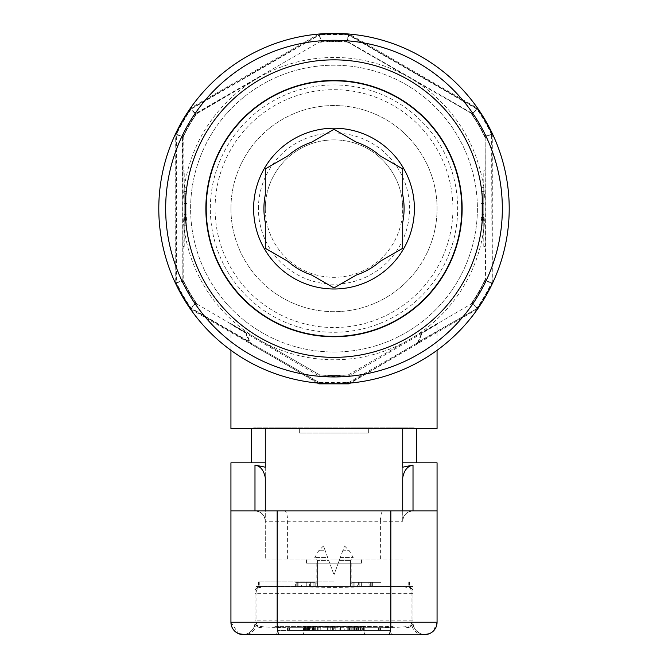 <?xml version="1.0" encoding="UTF-8"?>
<svg xmlns="http://www.w3.org/2000/svg" width="668" height="668" viewBox="0 0 668 668"><rect width="100%" height="100%" fill="white"/><g stroke="black" fill="none" stroke-linecap="round" stroke-linejoin="round"><path stroke-width="0.5" stroke-dasharray="3.34 2.5" d="M334 581.903L258.424 581.903L334 581.903M262.04 586.504A6.872 5.995 -90 0 0 256.044 593.376L413.016 593.376L413.016 586.504L254.984 586.504L406.829 586.504L334 586.504L351.176 586.504L350.408 586.504L350.408 563.141L351.176 563.141L334 563.141L361.48 563.141L306.52 563.141L334 563.141L316.824 563.141L317.592 563.141L317.592 586.504L316.824 586.504L409.576 586.504L258.424 586.504L413.016 586.504L413.016 622.25L413.016 620.856L256.044 620.856A6.872 5.995 -90 0 0 262.04 627.728L261.171 627.728A6.872 6.872 0 0 1 255.318 624.463L254.9 623.678A12.366 12.366 0 0 1 243.302 634.6L279.124 634.6M265.288 467.199L265.288 559.024L402.712 559.024L265.288 559.024L265.288 477.712M265.288 510.928L265.288 428.472L265.288 462.832L230.936 462.832L230.936 510.928L402.712 510.928L402.712 428.472L402.712 462.832L437.064 462.832L437.064 510.928L230.936 510.928L437.064 510.928L402.712 510.928L402.712 462.832L416.448 462.832L402.712 462.832L402.712 467.199M230.936 510.928L230.936 622.234L238.635 633.681M368.352 433.073L368.352 428.472L299.648 428.472L368.352 428.472L368.352 433.073L299.648 433.073L299.648 428.472L299.648 433.073L368.352 433.073M350.408 563.141L338.25 563.141L334 574.822L339.252 560.394L338.25 563.141L329.75 563.141L328.748 560.394L317.509 560.394L328.748 560.394L334 574.822L329.75 563.141L317.592 563.141M437.064 510.928L437.064 622.234L433.373 631.043L429.365 633.681M413.058 623.753A12.366 12.35 -87.1 0 0 424.698 634.6A12.366 12.366 0 0 1 413.1 623.678A6.872 6.872 0 0 1 406.829 627.728A6.872 6.872 0 0 0 412.682 624.463A6.872 6.872 0 0 1 406.829 627.728A6.872 6.872 0 0 0 413.1 623.678A12.366 12.366 0 0 0 424.698 634.6L334 634.6L424.698 634.6C420.264 634.984 412.156 628.905 413.016 622.25L413.1 623.678L411.805 625.273A12.366 11.74 -90 0 0 423.186 634.6M402.712 462.832L402.712 428.472L251.552 428.472L265.288 428.472L265.288 462.832M380.401 559.024L380.401 521.232L402.712 521.232A10.304 10.304 0 0 1 413.016 510.928C406.804 511.579 403.363 515.02 402.712 521.232L402.712 477.712M254.984 620.856L254.984 586.504L254.984 593.376L256.044 593.376L256.044 620.856L254.984 620.856L254.984 593.376M406.829 586.504A6.872 6.872 0 0 1 412.473 589.46A6.872 6.872 0 0 0 406.829 586.504A6.872 6.872 0 0 1 413.016 590.378C412.315 588.374 410.252 587.08 406.829 586.504A6.872 6.872 0 0 1 413.016 590.378C412.348 588.399 410.286 587.105 406.829 586.504L334 586.504L406.829 586.504A6.872 6.872 0 0 1 413.016 590.378L412.473 589.46C410.478 587.297 402.971 586.345 389.97 586.604L333.775 587.423L278.03 586.604C265.062 586.345 257.556 587.297 255.527 589.46L254.984 590.378A6.872 6.872 0 0 1 261.171 586.504A6.872 6.872 0 0 0 254.984 590.378A6.872 6.872 0 0 1 261.171 586.504A6.872 6.872 0 0 0 255.527 589.46A6.872 6.872 0 0 1 261.171 586.504C257.714 587.105 255.652 588.399 254.984 590.378C255.685 588.374 257.748 587.08 261.171 586.504M413.016 593.376L413.016 620.856M262.04 627.728L261.171 627.728A6.872 6.872 0 0 1 254.9 623.678L254.984 622.234C255.827 628.914 247.77 634.967 243.302 634.6A12.366 12.35 -92.9 0 0 254.942 623.753M402.712 521.232L402.712 510.928M334 559.024L361.48 559.024L334 559.024M254.984 510.928A10.304 10.304 0 0 1 265.288 521.232C264.637 515.02 261.196 511.579 254.984 510.928A10.304 10.304 0 0 1 265.288 521.232L380.401 521.232A10.304 2.872 90 0 1 383.273 510.928M411.805 625.273C408.34 626.718 401.151 627.411 390.246 627.344L363.559 626.709A12.366 1.653 -90 0 0 365.104 634.6M363.559 626.709L304.441 626.709A12.366 1.653 -90 0 1 302.896 634.6M304.441 626.709L277.754 627.344C266.849 627.402 259.66 626.718 256.195 625.273A12.366 11.74 -90 0 1 244.814 634.6M256.195 625.273L255.318 624.463A6.872 6.872 0 0 0 261.171 627.728A6.872 6.872 0 0 1 254.9 623.678M390.221 630.475L363.476 630.475L390.221 630.475L390.221 627.728L363.476 627.728L390.221 627.728M378.497 630.475L378.497 627.728M379.098 630.475L379.098 627.728M363.476 630.475L363.476 627.728M364.269 630.475L364.269 627.728M379.883 630.475L379.883 627.728M380.484 630.475L380.484 627.728M289.503 630.475L304.524 630.475L277.779 630.475L289.503 630.475L289.503 627.728L288.902 627.728L304.524 627.728L289.503 627.728M277.779 630.475L277.779 627.728M287.516 630.475L287.516 627.728M288.117 630.475L288.117 627.728M303.731 630.475L303.731 627.728M304.524 630.475L304.524 627.728M288.902 630.475L288.902 627.728M356.612 630.475L349.798 630.475L356.612 630.475L356.612 627.728L362.165 627.728L349.798 627.728L362.165 627.728L349.798 627.728L356.612 627.728L356.612 630.475L362.165 630.475L362.165 627.728L362.165 630.475L349.798 630.475L349.798 627.728L349.798 630.475L351.226 630.475L351.226 627.728L351.226 630.475L355.184 630.475L355.184 627.728L355.184 630.475L356.612 630.475L356.612 627.728L356.612 630.475M362.165 630.475L362.165 627.728L362.165 630.475M349.798 630.475L349.798 627.728L349.798 630.475M351.226 630.475L351.226 627.728L351.226 630.475M355.184 630.475L355.184 627.728L355.184 630.475M351.067 630.475L360.895 630.475L355.986 630.475L356.002 627.728L351.067 627.728L362.323 627.728L349.64 627.728L356.002 627.728L355.986 630.475L351.067 630.475L351.067 627.728M360.895 630.475L360.895 627.728M356.161 630.475L356.161 627.728M356.144 630.475L349.64 630.475L362.323 630.475L356.144 630.475L356.144 627.728M349.64 630.475L349.64 627.728M362.323 630.475L362.323 627.728M306.42 630.475L315.655 630.475L306.42 630.475L306.42 627.728L315.655 627.728L306.42 627.728M303.28 630.475L315.655 630.475L303.28 630.475L312.515 630.475L303.28 630.475L303.28 627.728L303.28 630.475M315.655 630.475L315.655 627.728L315.655 630.475M312.515 630.475L312.515 627.728M304.55 630.475L314.386 630.475L309.476 630.475L309.484 627.728L304.55 627.728L315.814 627.728L303.13 627.728L309.484 627.728L309.476 630.475L304.55 630.475L304.55 627.728M314.386 630.475L314.386 627.728M309.651 630.475L309.651 627.728M309.635 630.475L303.13 630.475L315.814 630.475L309.635 630.475L309.635 627.728M303.13 630.475L303.13 627.728M315.814 630.475L315.814 627.728M328.13 626.359L312.741 626.359L328.13 626.359L328.13 630.475L328.13 626.359M310.311 630.475L360.378 630.475L312.741 630.475L312.741 626.359L306.144 626.359L361.112 626.359L306.144 626.359L360.378 626.359L312.741 626.359L312.741 630.475L328.13 630.475L320.782 630.475L320.782 626.359L320.749 630.475L306.144 630.475L357.881 630.475L357.881 626.359L361.112 626.359L305.41 626.359L357.864 626.359L357.864 630.475L361.112 630.475L361.112 626.359L305.41 626.359L361.112 626.359L350.85 626.359L361.112 626.359L361.112 630.475L334.726 630.475L334.726 626.359L334.726 630.475L330.718 630.475L330.718 626.359L330.702 630.475L310.311 630.475L310.311 626.359M357.906 630.475L357.906 626.359M306.144 630.475L306.144 626.359L306.144 630.475M360.378 630.475L360.378 626.359L360.378 630.475M309.401 630.475L309.401 626.359M312.741 630.475L312.741 626.359L312.741 630.475M327.404 630.475L327.404 626.359L327.404 630.475M334 630.475L334 626.359L334 630.475M353.781 630.475L353.781 626.359L353.781 630.475M357.079 630.475L357.079 626.359M358.157 630.475L305.41 630.475L361.112 630.475L305.41 630.475L361.112 630.475L316.123 630.475L361.112 630.475L361.112 626.359L361.112 630.475L305.41 630.475L305.41 626.359L305.41 630.475L361.112 630.475L357.848 630.475L357.823 626.359L357.848 630.475L308.674 630.475L308.674 626.359L308.674 630.475L305.41 630.475L305.41 626.359L305.41 630.475L361.112 630.475L361.112 626.359L361.112 630.475L358.157 630.475L358.157 626.359M358.482 630.475L358.482 626.359M316.123 630.475L316.123 626.359M308.424 630.475L308.424 626.359M307.547 630.475L307.547 626.359M349.281 630.475L349.281 626.359M358.006 630.475L358.006 626.359M352.178 630.475L352.178 626.359M333.683 630.475L333.683 626.359L333.649 630.475M313.108 630.475L313.108 626.359M308.207 630.475L308.207 626.359M313.826 630.475L313.826 626.359M315.83 630.475L315.83 626.359M318.895 630.475L318.895 626.359M317.392 630.475L317.392 626.359M313.559 630.475L313.559 626.359M312.006 630.475L312.006 626.359M347.769 630.475L347.769 626.359M354.516 630.475L354.516 626.359M348.746 630.475L348.746 626.359M339.127 630.475L339.127 626.359L339.127 630.475M335.779 630.475L335.779 626.359M332.53 630.475L332.53 626.359L332.53 630.475M340.429 630.475L340.429 626.359M308.674 630.475L308.674 626.359L308.674 630.475M357.848 630.475L357.848 626.359M344.254 626.359L313.334 626.359L344.254 626.359L344.254 630.475L344.254 626.359M313.334 630.475L344.254 630.475L313.334 630.475L313.334 626.359M359.05 630.475L359.05 626.359M350.85 630.475L350.85 626.359L350.85 630.475M359.008 630.475L359.008 626.359M361.112 630.475L361.112 626.359M358.081 630.475L358.081 626.359M356.912 630.475L356.912 626.359M308.299 630.475L308.299 626.359M305.41 630.475L305.41 626.359M307.923 630.475L307.923 626.359M356.879 630.475L356.879 626.359M280.41 626.359L393.093 626.359L393.093 627.728L274.907 627.728L393.093 627.728L393.093 626.359L274.907 626.359L274.907 627.728L274.907 626.359L280.41 626.359L280.41 627.728M350.408 586.504L317.592 586.504M339.252 560.394L350.491 560.394L339.252 560.394L340.254 557.646L339.252 560.394M327.746 557.646L325.249 550.774L327.746 557.646L314.762 557.646L327.746 557.646M325.249 550.774C322.861 544.228 322.861 544.228 325.249 550.774C322.861 544.228 322.861 544.228 325.249 550.774L318.728 550.774L325.249 550.774M342.751 550.774L340.254 557.646L342.751 550.774C345.139 544.228 345.139 544.228 342.751 550.774C345.139 544.228 345.139 544.228 342.751 550.774L349.272 550.774L342.751 550.774M340.254 557.646L353.238 557.646L340.254 557.646M306.278 582.379L298.913 582.379L306.278 582.379L306.278 586.504L313.108 586.504L298.913 586.504L306.278 586.504M298.913 582.379L298.913 586.504M306.019 582.379L306.019 586.504L296.851 586.504L315.171 586.504L306.036 586.504L306.036 582.379L296.851 582.379L306.036 582.379M313.108 582.379L313.108 586.504M315.171 582.379L315.171 586.504M306.245 582.379L306.245 586.504M296.851 582.379L296.851 586.504M310.411 582.379L297.076 582.379L310.411 582.379L310.411 586.504L297.076 586.504L310.411 586.504M297.076 582.379L297.076 586.504L314.945 586.504L297.076 586.504L297.076 582.379L297.076 586.504L297.076 582.379L314.945 582.379L314.945 586.504L301.61 586.504L314.945 586.504L314.945 582.379L297.076 582.379M301.61 582.379L314.945 582.379L301.61 582.379L301.61 586.504M314.945 582.379L314.945 586.504L314.945 582.379M368.076 582.379L353.873 582.379L361.238 582.379L361.238 586.504L368.076 586.504L353.873 586.504L370.139 586.504L351.819 586.504L361.213 586.504L361.213 582.379L368.076 582.379L368.076 586.504M353.873 582.379L353.873 586.504M360.987 582.379L360.987 586.504M351.819 582.379L370.139 582.379L351.819 582.379L351.819 586.504M370.139 582.379L370.139 586.504M361.004 582.379L361.004 586.504M352.044 582.379L352.044 586.504L369.905 586.504L352.044 586.504L369.905 586.504L352.044 586.504L352.044 582.379L369.905 582.379L369.905 586.504L369.905 582.379L361.889 582.379L361.889 586.504L361.889 582.379L359.835 582.379L359.835 586.504L359.835 582.379L354.107 582.379L354.107 586.504L354.107 582.379L352.044 582.379L369.905 582.379L369.905 586.504L369.905 582.379L361.889 582.379L361.889 586.504L361.889 582.379L352.044 582.379L352.044 586.504L352.044 582.379M354.107 582.379L354.107 586.504L354.107 582.379M359.835 582.379L359.835 586.504L359.835 582.379M358.374 586.504L381.019 586.504L358.374 586.504L358.374 582.379L357.656 582.379L357.656 586.504M357.656 582.379L381.019 582.379L371.909 582.379L371.909 586.504M371.909 582.379L358.374 582.379M372.385 582.379L372.385 586.504M381.019 582.379L381.019 586.504M370.715 582.379L370.715 586.504M371.191 582.379L371.191 586.504M296.091 586.504L310.344 586.504L296.091 586.504L296.091 582.379L295.615 582.379L295.615 586.504M295.615 582.379L310.344 582.379L309.626 582.379L309.626 586.504M309.626 582.379L296.091 582.379M310.344 582.379L310.344 586.504M296.809 582.379L296.809 586.504M297.285 582.379L297.285 586.504M286.981 582.379L286.981 586.504M462.139 208.608A128.139 128.139 0 0 0 334 80.469A128.139 128.139 0 0 0 205.861 208.608A128.139 128.139 0 0 0 334 336.747A128.139 128.139 0 0 0 462.139 208.608A128.139 128.139 0 0 1 334 336.747A128.139 128.139 0 0 1 205.861 208.608A128.139 128.139 0 0 1 334 80.469A128.139 128.139 0 0 1 462.139 208.608A128.139 128.139 0 0 1 334 336.747A128.139 128.139 0 0 1 205.861 208.608A128.139 128.139 0 0 1 334 80.469A128.139 128.139 0 0 1 462.139 208.608M414.202 427.871L253.798 427.871L414.202 427.871L416.448 428.472L251.552 428.472L416.448 428.472M253.798 427.871L251.552 428.472M215.071 208.608A118.929 118.929 0 0 1 334 89.679A118.929 118.929 0 0 1 452.929 208.608A118.929 118.929 0 0 1 334 327.537A118.929 118.929 0 0 1 215.071 208.608M230.936 208.608A103.064 103.064 0 0 1 334 105.544A103.064 103.064 0 0 1 437.064 208.608A103.064 103.064 0 0 1 334 311.672A103.064 103.064 0 0 1 230.936 208.608A103.064 103.064 0 0 1 334 105.544A103.064 103.064 0 0 1 437.064 208.608A103.064 103.064 0 0 1 334 311.672A103.064 103.064 0 0 1 230.936 208.608M258.424 208.608A75.576 75.576 0 0 1 334 133.024A75.576 75.576 0 0 1 409.576 208.608A75.576 75.576 0 0 1 334 284.184A75.576 75.576 0 0 1 258.424 208.608M265.288 208.608A68.712 68.712 0 0 1 334 139.896A68.712 68.712 0 0 1 402.712 208.608A68.712 68.712 0 0 0 334 139.896A68.712 68.712 0 0 0 265.288 208.608A68.712 68.712 0 0 0 334 277.312A68.712 68.712 0 0 0 402.712 208.608A68.712 68.712 0 0 1 334 277.312A68.712 68.712 0 0 1 265.288 208.608M509.208 208.608A175.208 175.208 0 0 1 492.784 282.673L492.784 134.544A175.208 175.208 0 0 1 509.208 208.608M176.469 282.764L175.216 282.673A175.208 175.208 0 0 1 175.216 134.544L175.216 282.673A175.208 175.208 0 0 0 190.463 309.084L318.753 383.148A175.208 175.208 0 0 1 190.463 309.084L190.856 308.441L319.12 382.497L190.856 308.441A174.523 174.523 0 0 1 175.968 282.656L175.968 134.552L175.968 282.656A174.523 174.523 0 0 0 190.856 308.441L191.006 307.956A174.114 174.114 0 0 1 176.469 282.764L183.224 281.245L182.932 280.869L176.369 282.355L176.369 134.861L182.932 136.347A1.378 0.543 25.4 0 1 183.207 136.932L182.84 279.508A166.958 166.958 0 0 0 197.018 304.065L196.534 303.364A1.378 0.543 145.4 0 0 195.883 303.297L195.699 302.863L191.006 307.956M318.753 383.148A175.208 175.208 0 0 0 349.247 383.148L477.536 309.084A175.208 175.208 0 0 1 349.247 383.148L348.888 382.488A174.523 174.523 0 0 1 319.112 382.488L348.88 382.497L476.877 308.591L348.888 382.488A174.523 174.523 0 0 1 319.112 382.488L318.753 383.148M477.536 309.084L477.319 308.19A174.523 174.523 0 0 0 491.899 282.94A1.378 1.378 0 0 0 492.032 282.355A1.378 1.378 -84.9 0 1 491.899 282.94A174.523 174.523 0 0 1 477.319 308.19L477.319 308.182A1.378 1.361 34.8 0 1 476.885 308.591L477.536 309.084A175.208 175.208 0 0 0 492.784 282.673L492.032 282.364L492.032 134.552L492.032 282.355A1.378 1.361 -154.8 0 1 491.907 282.931L492.784 282.673M334 352.003A143.395 143.395 0 0 0 477.395 208.608A143.395 143.395 0 0 0 334 65.213A143.395 143.395 0 0 0 190.605 208.608A143.395 143.395 0 0 0 334 352.003A143.395 143.395 0 0 0 477.395 208.608A143.395 143.395 0 0 0 334 65.213A143.395 143.395 0 0 0 190.605 208.608A143.395 143.395 0 0 0 334 352.003M334 332.28A123.672 123.672 0 0 0 457.672 208.608A123.672 123.672 0 0 0 334 84.928A123.672 123.672 0 0 0 210.328 208.608A123.672 123.672 0 0 0 334 332.28M317.534 383.04L250.533 343.836L246.024 333.265A1.378 1.127 120 0 0 245.532 332.071L258.424 339.511A151.16 151.16 0 0 0 409.576 339.511L437.749 323.254A1.378 1.378 0 0 0 437.064 324.439L421.976 333.265L417.467 343.836L350.466 383.04M196.534 113.852L195.699 114.353A167.367 167.367 0 0 0 183.224 135.963L176.469 134.443A174.114 174.114 0 0 1 191.006 109.26L195.699 114.353L195.883 113.911A1.378 0.543 34.6 0 0 196.534 113.852L258.424 77.697A151.16 151.16 0 0 0 258.424 339.511L319.822 374.965A166.958 166.958 0 0 0 334 375.566L319.822 374.965L230.251 323.254A1.378 1.378 0 0 1 230.936 324.439L319.596 376.309L348.404 376.309L348.178 374.965L334 375.566A166.958 166.958 0 0 0 348.178 374.965L409.576 339.511A151.16 151.16 0 0 0 485.16 208.608L485.16 137.7A166.958 166.958 0 0 0 470.982 113.151L471.967 114.579A166.958 166.958 0 0 1 484.417 136.138L485.16 137.691L485.16 208.608A151.16 151.16 0 0 0 409.576 77.697L348.178 42.251A166.958 166.958 0 0 0 319.822 42.251L321.55 42.109A166.958 166.958 0 0 1 346.45 42.109L348.178 42.251L470.998 113.159L409.576 77.697A151.16 151.16 0 0 0 258.424 77.697L197.018 113.151A166.958 166.958 0 0 0 182.84 137.7L183.224 281.245A167.367 167.367 0 0 0 195.699 302.863L196.534 303.364M230.251 323.254L245.331 332.422A1.378 0.718 -22 0 1 246.125 332.748A1.378 0.718 -22 0 1 246.024 333.265L230.936 324.439L230.936 350.291M348.404 376.309L437.064 324.439L437.064 350.291M437.749 323.254L348.17 374.965M318.753 34.068L190.463 108.132A175.208 175.208 0 0 1 318.753 34.068L319.112 34.719A174.523 174.523 0 0 1 348.888 34.719L477.144 108.775L348.88 34.719A174.523 174.523 0 0 0 319.12 34.719L190.856 108.775L319.112 34.719A174.523 174.523 0 0 1 348.888 34.719L349.247 34.068A175.208 175.208 0 0 1 477.536 108.132L349.247 34.068A175.208 175.208 0 0 0 318.753 34.068M191.006 109.26L190.856 108.775A174.523 174.523 0 0 0 175.968 134.56L175.216 134.544A175.208 175.208 0 0 1 190.463 108.132L190.856 108.775A174.523 174.523 0 0 0 175.968 134.552A174.523 174.523 0 0 1 190.856 108.775A174.523 174.523 0 0 0 175.968 134.552L176.369 134.861M491.531 134.443L484.776 135.963A167.367 167.367 0 0 0 472.301 114.353L476.994 109.26A174.114 174.114 0 0 1 491.531 134.443L492.032 134.552A174.523 174.523 0 0 0 477.144 108.775L477.536 108.132A175.208 175.208 0 0 1 492.784 134.544L492.032 134.552A174.523 174.523 0 0 0 477.144 108.775A174.523 174.523 0 0 1 492.032 134.56A174.523 174.523 0 0 0 477.144 108.775L472.117 113.911A1.378 0.543 145.4 0 1 471.466 113.852M485.16 137.691L485.561 279.199L484.776 281.245L491.531 282.764A1.378 0.96 102.6 0 0 491.631 282.355L485.068 280.869A1.378 0.543 -154.6 0 1 484.793 280.284L485.026 279.792A166.958 166.958 0 0 1 471.157 303.806L472.301 302.863A167.367 167.367 0 0 0 484.776 281.245L484.793 280.284M470.998 113.159L471.449 112.959L472.117 113.911L471.967 114.579A166.958 166.958 0 0 1 484.417 136.138L491.631 134.861L492.032 282.355A1.378 1.378 0 0 1 491.899 282.94A174.523 174.523 0 0 1 477.319 308.19A174.523 174.523 0 0 0 491.899 282.94L491.531 282.764A174.114 174.114 0 0 1 476.994 307.956L472.301 302.863L476.676 308.24A1.378 0.96 137.4 0 0 476.994 307.956L477.319 308.182A1.378 1.378 -145.2 0 1 476.877 308.591L418.669 341.732L422.468 332.071A1.378 1.127 -120 0 0 421.976 333.265A1.378 0.718 22 0 1 421.875 332.748L421.875 332.748A1.378 0.718 22 0 1 422.669 332.422L470.715 304.216M197.002 304.057L245.331 332.422L249.131 342.083M250.525 342.893L250.183 342.475A1.378 1.002 -60 0 0 250.525 342.893L250.533 343.836L249.331 341.732L191.324 308.24L195.883 303.297L196.551 304.257M348.546 35.095L346.483 41.708A167.367 167.367 0 0 0 321.517 41.708L319.454 35.095A174.114 174.114 0 0 1 348.546 35.095L348.88 34.719A174.523 174.523 0 0 0 319.12 34.719L321.049 41.65A1.378 0.543 85.4 0 1 320.673 42.176M471.449 112.959L348.111 41.75L346.45 42.109A166.958 166.958 0 0 0 321.55 42.109L319.889 41.75L196.551 112.959L195.883 113.911L191.324 108.968L319.053 35.229M347.327 42.176A1.378 0.543 94.6 0 1 346.951 41.65L348.946 35.229L476.676 108.968M182.84 137.691L182.439 137.399L182.932 136.347L183.583 136.138L183.207 136.932M485.16 246.4L485.16 170.816L485.16 246.4L483.782 246.4L483.782 170.816L485.16 170.816L483.782 170.816L483.782 246.4L485.16 246.4M197.018 113.151L196.551 112.959M182.84 246.4L182.84 170.816L182.84 246.4L184.218 246.4L184.218 170.816L182.84 170.816L184.218 170.816L184.218 246.4L182.84 246.4M230.936 428.472L437.064 428.472M481.035 214.403L481.035 187.641L483.782 187.641L483.782 229.992L483.782 187.641L483.782 229.992L483.782 187.641L483.782 229.992L483.782 187.641L481.035 187.641L481.035 229.992L483.782 229.992L481.035 229.992L481.035 214.403L483.782 214.403M481.035 220.649L483.782 220.649M481.035 219.405L483.782 219.405M481.035 200.926L481.035 229.992L481.035 187.641L483.782 187.641L481.035 187.641L481.035 229.992L481.035 187.641L481.035 193.077L483.782 193.077L481.035 193.077L481.035 200.926L483.782 200.926M481.035 229.992L483.782 229.992M481.035 187.641L483.782 187.641L481.035 187.641M481.035 191.407L483.782 191.407M481.035 203.481L483.782 203.481M481.035 218.252L483.782 218.252M481.035 225.108L483.782 225.108M481.035 217.509L483.782 217.509M481.035 218.052L483.782 218.052M481.035 218.302L483.782 218.302M186.965 214.503L186.965 187.741L184.218 187.741L184.218 230.101L184.218 187.741L184.218 230.101L184.218 187.741L184.218 230.101L184.218 187.741L186.965 187.741L186.965 230.101L184.218 230.101L186.965 230.101L186.965 214.503L184.218 214.503M186.965 220.749L184.218 220.749M186.965 219.513L184.218 219.513M186.965 201.035L186.965 230.101L186.965 187.741L184.218 187.741L186.965 187.741L186.965 230.101L186.965 187.741L186.965 193.177L184.218 193.177L186.965 193.177L186.965 201.035L184.218 201.035M186.965 230.101L184.218 230.101M186.965 187.741L184.218 187.741L186.965 187.741M186.965 191.516L184.218 191.516M186.965 203.581L184.218 203.581M186.965 218.352L184.218 218.352M186.965 225.208L184.218 225.208M186.965 217.609L184.218 217.609M186.965 218.152L184.218 218.152M186.965 218.403L184.218 218.403M319.83 374.965L319.596 376.309M418.869 342.083L417.475 342.893A1.378 1.002 60 0 0 417.817 342.475L417.467 343.836L417.475 342.893M245.532 332.071A1.378 1.378 0 0 1 246.125 332.748L250.467 342.826M349.105 383.833L348.88 382.497M319.12 382.497L318.895 383.833M470.915 304.566L471.8 303.748A1.378 0.543 -145.2 0 0 471.157 303.806M471.8 303.748L472.117 303.297A1.378 0.543 -145.4 0 0 471.466 303.364M484.417 281.078A166.958 166.958 0 0 1 471.967 302.637A166.958 166.958 0 0 0 484.417 281.078M477.319 308.182A1.378 1.378 0 0 1 476.877 308.591A1.378 1.378 0 0 0 477.319 308.182M485.302 280.376A1.378 0.543 -154.8 0 1 485.026 279.792M485.561 137.399L485.068 136.347A1.378 0.543 154.6 0 0 484.793 136.932M348.111 41.75L348.162 42.243M319.889 41.75L319.838 42.243M183.583 136.138A166.958 166.958 0 0 1 196.033 114.579A166.958 166.958 0 0 0 183.583 136.138M182.439 137.399L182.84 279.525M182.439 279.817L182.932 280.869A1.378 0.543 -25.4 0 0 183.207 280.284M196.033 302.637A166.958 166.958 0 0 1 183.583 281.078A166.958 166.958 0 0 0 196.033 302.637M265.288 194.797A70.082 70.082 0 0 0 265.288 222.419M287.683 261.205A70.082 70.082 0 0 0 311.605 275.016M356.395 275.016A70.082 70.082 0 0 0 380.317 261.205M402.712 222.419A70.082 70.082 0 0 0 402.712 194.797M380.317 156.011A70.082 70.082 0 0 0 356.395 142.201M311.605 142.201A70.082 70.082 0 0 0 287.683 156.011M461.797 208.608A127.797 127.797 0 0 1 334 336.405A127.797 127.797 0 0 1 206.203 208.608A127.797 127.797 0 0 1 334 80.811A127.797 127.797 0 0 1 461.797 208.608A127.797 127.797 0 0 1 334 336.405A127.797 127.797 0 0 1 206.203 208.608A127.797 127.797 0 0 1 334 80.811A127.797 127.797 0 0 1 461.797 208.608M405.96 627.728A6.872 5.995 -90 0 0 411.956 620.856L411.956 593.376A6.872 5.995 -90 0 0 405.96 586.504M437.064 622.234L413.016 622.234M254.984 622.234L230.936 622.234M287.599 559.024L287.599 521.232A10.304 2.872 90 0 0 284.727 510.928M390.246 627.344A12.366 3.148 -90 0 0 393.118 634.6M277.754 627.344A12.366 3.148 -90 0 1 274.882 634.6M387.59 626.359L387.59 627.728M175.968 282.656A174.523 174.523 0 0 0 190.856 308.441A174.523 174.523 0 0 1 175.968 282.656M259.794 581.903L259.794 586.504C256.462 588.057 254.859 589.301 254.984 590.245M306.52 563.141L306.52 559.024M258.424 581.903L258.424 586.504M351.176 563.141L351.176 586.504M316.824 563.141L316.824 586.504M409.576 581.903L409.576 586.504M361.48 563.141L361.48 559.024M408.206 581.903L408.206 586.504C411.538 588.057 413.141 589.301 413.016 590.245M323.479 545.915L318.728 550.774L314.762 557.646L317.509 560.394L317.509 586.504M344.521 545.915L349.272 550.774L353.238 557.646L350.491 560.394L350.491 586.504M417.525 342.826L421.875 332.748A1.378 1.378 0 0 1 422.468 332.071"/><path stroke-width="1" d="M254.984 510.928L254.984 465.07L265.288 467.199L265.288 428.472L402.712 428.472L402.712 467.199L413.016 465.07L413.016 510.928M254.984 465.07C260.378 466.03 263.818 470.239 265.288 477.712L265.288 510.928M365.104 634.6L243.302 634.6A12.366 12.366 0 0 1 230.936 622.234L437.064 622.234A12.366 12.366 0 0 1 424.698 634.6L423.186 634.6M402.712 462.832L437.064 462.832L437.064 510.928L277.162 510.928L277.162 622.234A12.366 1.971 -90 0 0 279.124 634.6L302.896 634.6M265.288 462.832L230.936 462.832L230.936 622.234M277.162 510.928L230.936 510.928M437.064 510.928L437.064 622.234M429.365 633.681L424.698 634.6M244.814 634.6L238.635 633.681M402.712 510.928L402.712 477.712C404.107 470.297 407.547 466.089 413.016 465.07M206.203 208.608A127.797 127.797 0 0 1 334 80.811A127.797 127.797 0 0 1 461.797 208.608A127.797 127.797 0 0 1 334 336.405A127.797 127.797 0 0 1 206.203 208.608M287.683 156.011L265.288 168.937L287.683 156.011A70.082 70.082 0 0 1 311.605 142.201L334 129.266L311.605 142.201M265.288 168.937L265.288 194.797L265.288 168.937M265.288 222.419L265.288 248.279L265.288 222.419A70.082 70.082 0 0 1 265.288 194.797M265.288 248.279L287.683 261.205L265.288 248.279M311.605 275.016L334 287.941L311.605 275.016A70.082 70.082 0 0 1 287.683 261.205M334 288.993A80.385 80.385 0 0 1 253.615 208.608A80.385 80.385 0 0 1 334 128.214A80.385 80.385 0 0 1 414.385 208.608A80.385 80.385 0 0 1 334 288.993M185.245 208.608A148.755 148.755 0 0 1 334 59.853A148.755 148.755 0 0 1 482.755 208.608A148.755 148.755 0 0 1 334 357.363A148.755 148.755 0 0 1 185.245 208.608M205.861 208.608A128.139 128.139 0 0 1 334 80.469A128.139 128.139 0 0 1 462.139 208.608A128.139 128.139 0 0 1 334 336.747A128.139 128.139 0 0 1 205.861 208.608M165.664 208.608A168.336 168.336 0 0 0 334 376.944A168.336 168.336 0 0 0 502.336 208.608A168.336 168.336 0 0 0 334 40.272A168.336 168.336 0 0 0 165.664 208.608M509.208 208.608A175.208 175.208 0 0 1 334 383.816A175.208 175.208 0 0 1 158.792 208.608A175.208 175.208 0 0 1 334 33.4A175.208 175.208 0 0 1 509.208 208.608M437.064 350.291L437.064 428.472L230.936 428.472L230.936 350.291M350.466 383.04L349.105 383.833L318.895 383.833L317.534 383.04M349.105 383.833L348.88 382.497M319.12 382.497L318.895 383.833M334 287.941L356.395 275.016L334 287.941M380.317 261.205L402.712 248.279L380.317 261.205A70.082 70.082 0 0 1 356.395 275.016M402.712 248.279L402.712 222.419L402.712 248.279M402.712 194.797L402.712 168.937L402.712 194.797A70.082 70.082 0 0 1 402.712 222.419M402.712 168.937L380.317 156.011L402.712 168.937M356.395 142.201L334 129.266L356.395 142.201A70.082 70.082 0 0 1 380.317 156.011M390.838 510.928L390.838 622.234A12.366 1.971 -90 0 1 388.876 634.6M251.552 462.832L251.552 428.472M416.448 462.832L416.448 428.472"/></g></svg>
